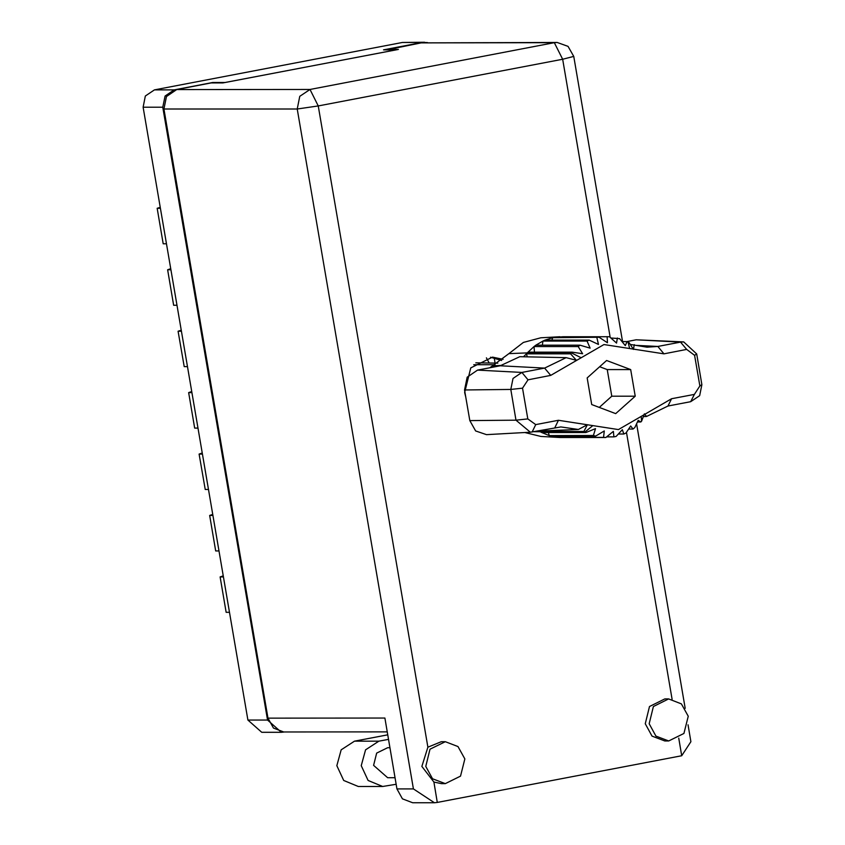 <?xml version="1.0" encoding="UTF-8"?>
<svg xmlns="http://www.w3.org/2000/svg" width="845" height="845" viewBox="0 0 845 845"><rect width="100%" height="100%" fill="white"/><g stroke="black" fill="none" stroke-linecap="round" stroke-linejoin="round"><path stroke-width="1.27" d="M427.454 42.556L422.099 42.482L383.567 49.855L396.073 49.844L225.182 82.504L212.676 82.514L174.144 89.876L165.081 96.034L162.8 107.167L267.559 720.035L281.417 732.277L284.3 731.96M281.417 732.277L261.718 732.288L247.86 720.056L143.101 107.188L145.382 96.055L154.445 89.887L402.41 42.503L424.591 42.25M489.118 362.917L486.371 357.857M494.188 357.731L495.085 363.033M229.449 612.35L226.185 612.35L220.122 576.913L223.217 575.867M223.386 576.913L220.122 576.913M218.95 550.919L215.686 550.919L209.623 515.482L212.718 514.447M212.887 515.482L209.623 515.482M208.451 489.498L205.187 489.498L199.124 454.061L202.208 453.015M202.388 454.05L199.124 454.061M197.952 428.066L194.677 428.066L188.625 392.629L191.889 392.629M187.453 366.635L184.178 366.635L178.126 331.198L181.39 331.198M191.709 391.584L188.625 392.629M176.943 305.203L173.679 305.214L167.627 269.766L170.891 269.766M181.21 330.152L178.126 331.198M166.444 243.782L163.18 243.782L157.128 208.345L160.212 207.3M170.711 268.731L167.627 269.766M160.392 208.345L157.128 208.345M425.732 766.394L432.555 778.784L445.304 783.664L460.536 776.122L464.834 758.916L458.011 746.526L445.262 741.646L430.031 749.188L425.732 766.394M445.262 741.646L441.354 741.646L427.897 747.223L421.824 766.394L433.855 782.1L441.396 783.664L445.304 783.664M649.129 723.7L655.942 736.09L668.691 740.97L683.922 733.428L688.221 716.222L681.397 703.832L668.659 698.952L653.417 706.494L649.129 723.7M668.659 698.952L664.751 698.952L649.509 706.504L645.221 723.7L652.034 736.09L664.783 740.97L668.691 740.97M503.081 359.294L492.508 357.139L470.749 367.924L464.613 392.492L465.827 397.287M490.554 357.213L501.603 360.466M395.069 777.696L387.612 777.706L373.638 765.369L376.701 753.085L387.591 747.698L389.936 747.688M688.01 724.778L690.904 741.699L681.725 755.757L437.34 802.465L434.436 802.729L413.406 788.924L297.176 108.952L163.898 109.058L268.013 718.144L384.876 718.049L396.992 788.934L413.406 788.924M434.436 802.729L412.635 802.75L402.442 798.842L396.992 788.934M387.232 731.886L283.666 731.96L273.474 728.063L268.013 718.144M163.898 109.058L166.486 96.488L176.711 89.528L309.988 89.433L554.373 42.725L421.095 42.831L386.778 49.844M386.693 49.401L398.417 49.39L222.837 82.947L211.113 82.958L176.711 89.528M421.095 42.831L557.182 42.451L554.373 42.725L562.664 59.256L318.28 105.963L427.897 747.223M388.51 739.343L378.845 741.192L354.456 741.213L387.739 734.854M396.189 784.234L382.7 786.441L358.312 786.463L343.757 780.495L336.817 765.697L341.137 749.832L354.456 741.213M382.7 786.441L368.145 780.474L361.206 765.686L365.526 749.811L378.845 741.192M475.872 362.864L497.821 363.096M630.285 344.464L647.027 347.2L657.822 346.461L680.542 342.119L636.148 339.827L626.874 341.602M636.148 339.827L683.7 341.908L696.65 353.939L701.899 384.655L699.649 395.629L690.724 401.702L668.004 406.033L646.52 416.479L643.573 416.553M637.426 422.014L640.859 422.014L641.556 421.232L641.239 416.342L671.617 398.692L694.326 394.351L699.818 385.985L694.569 355.27L686.658 349.46L663.938 353.801L603.921 344.528L550.76 375.433L528.051 379.775L522.559 388.14L527.808 418.856L535.719 424.655L558.429 420.324L618.455 429.587L641.239 416.342M640.859 422.014L638.133 420.419L634.838 427.612L632.979 428.996L628.691 428.996M585.881 432.524L583.842 431.468L539.68 431.499L541.719 432.555L585.881 432.524L595.471 428.573L593.38 435.534L595.577 436.136L604.27 431.003L603.552 437.383L605.812 437.478L613.354 431.362L613.861 436.876L616.089 436.453L622.311 429.661L623.821 434.034L625.923 433.115L630.697 425.954L632.979 428.996M618.318 434.045L623.821 434.034M606.562 436.886L613.861 436.876M603.552 437.383L559.96 437.457L605.812 437.478M593.38 435.534L549.208 435.566L551.405 436.178L595.577 436.136M622.121 341.612L627.106 341.602L629.145 342.658L633.423 349.386L634.236 344.633M610.851 337.989L619.617 338.591L625.332 345.552L627.106 341.602M562.664 337.282L563.013 336.68L609.446 336.743L616.533 343.123L617.42 337.989M563.013 336.68L552.736 337.715L599.137 337.25L607.449 342.753L607.175 336.648M554.975 337.282L599.137 337.25M551.922 340.123L552.736 337.715L545.004 340.123L589.166 340.091L587.074 341.021L590.116 348.172L580.019 345.14L578.16 346.513L582.68 353.696L572.139 352.111L570.576 353.854L526.414 353.886L527.269 352.935L571.442 352.893L581.138 357.773M545.004 340.123L542.912 341.053L587.074 341.021M596.897 337.673L598.503 344.464L589.166 340.091M542.416 345.161L542.912 341.053L535.857 345.172L580.019 345.14M535.857 345.172L533.998 346.556L578.16 346.513M534.473 352.143L533.998 346.556L527.977 352.143L572.139 352.111M527.977 352.143L527.269 352.935L508.87 353.643L489.751 367.807M536.279 431.214L578.413 429.492L560.827 426.936L530.364 432.217L486.488 434.615L475.661 430.95L469.82 420.641L515.999 420.187L510.75 389.471L513.01 378.497L521.935 372.434L544.645 368.093L566.129 357.646L519.759 356.664L500.251 365.8L477.541 370.142L521.935 372.434L528.051 379.775M522.559 388.14L510.75 389.471L464.57 389.925L469.82 420.641M464.57 389.925L467.179 377.187L477.541 370.142M524.851 432.524L540.895 436.442L559.96 437.457M558.756 436.168L559.39 437.425L551.405 436.178M548.426 432.555L549.208 435.566L541.719 432.555M559.876 336.743L540.821 337.789L523.372 342.405L508.87 353.643M523.573 356.738L526.414 353.886L527.269 356.822M538.878 431.108L539.659 431.077M615.73 413.659L635.239 396.199L630.697 369.592L606.636 360.456L587.138 377.926L591.68 404.523L615.73 413.659M646.52 416.479L644.439 413.839L641.556 421.232M686.658 349.46L680.542 342.119L683.7 341.908M530.364 432.217L515.999 420.187L527.808 418.856M570.576 353.854L576.374 360.287L566.129 357.646M578.413 429.492L587.391 424.739L583.842 431.468M599.285 407.406L611.791 396.21L635.239 396.199M611.791 396.21L607.249 369.614L599.644 366.73M607.249 369.614L630.697 369.592M422.099 42.482L402.41 42.503M154.445 89.887L174.144 89.876M162.8 107.167L143.101 107.188M247.86 720.056L267.559 720.035M433.855 782.1L437.34 802.465M681.725 755.757L678.704 738.097M672.071 699.259L626.441 432.344M610.217 337.43L562.664 59.256L573.766 56.435L568.03 46.412L557.182 42.451M309.988 89.433L299.753 96.383L297.176 108.952L318.28 105.963L309.988 89.433M533.575 431.732L584.962 432.048L592.736 425.616M629.641 348.499L628.025 342.077M550.76 375.433L544.645 368.093L500.251 365.8M492.741 365.853L502.279 365.367M636.465 345.362L657.822 346.461L663.938 353.801M701.899 384.655L699.818 385.985M694.569 355.27L696.65 353.939M690.724 401.702L694.326 394.351M668.004 406.033L671.617 398.692M554.827 427.665L558.429 420.324M532.118 432.006L535.719 424.655M685.189 708.29L636.57 423.884M622.511 341.612L573.766 56.435M473.686 364.723L495.043 364.702"/></g></svg>
